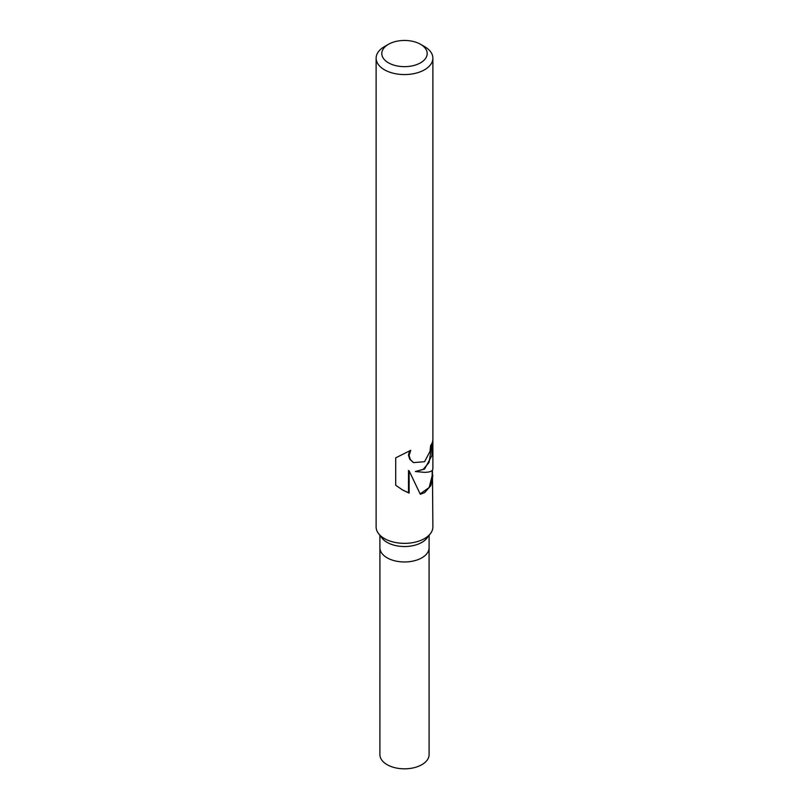 <?xml version="1.0" encoding="UTF-8"?>
<svg xmlns="http://www.w3.org/2000/svg" width="809" height="809" viewBox="0 0 809 809"><rect width="100%" height="100%" fill="white"/><g stroke="black" fill="none" stroke-linecap="round" stroke-linejoin="round"><path stroke-width="1.21" d="M432.441 470.16L432.876 526.983A28.376 16.382 180 0 1 430.398 533.667L426.95 538.127A24.594 14.198 180 0 1 421.883 542.374A24.594 14.198 180 0 1 382.05 538.127L378.602 533.667A28.376 16.382 180 0 1 376.124 526.983L376.124 58.187A28.376 16.382 180 0 1 384.437 46.609L388.451 44.293A22.703 13.106 180 0 1 420.549 44.293A22.703 13.106 180 0 1 420.549 62.819A22.703 13.106 180 0 1 388.451 62.819A22.703 13.106 180 0 1 388.451 44.293L384.437 46.609M421.883 557.806A24.583 14.198 180 0 0 429.083 547.774A24.594 14.198 180 0 1 421.883 557.806A24.594 14.198 180 0 1 395.085 560.89A24.594 14.198 180 0 1 379.906 547.774L379.906 535.366M430.398 533.667A28.376 16.382 180 0 1 424.563 538.561A28.376 16.382 180 0 1 378.602 533.667M432.876 475.429L430.863 485.633L424.563 492.711L420.306 494.248L409.121 470.858L409.121 493.086L402.771 490.112L395.702 485.258L395.702 457.843L410.78 450.289L409.081 455.447L410.335 459.583L413.53 462.617L424.563 461.696L429.983 451.452L430.621 445.607A28.376 16.382 0 0 0 432.866 439.6L431.875 455.669L424.563 469.068L415.371 471.536L424.563 472.355C429.973 472.254 432.744 471.091 432.876 468.846L432.876 58.187A28.376 16.382 180 0 1 424.563 69.766A28.376 16.382 180 0 1 393.639 73.326A28.376 16.382 180 0 1 376.124 58.187M432.158 442.867L429.083 462.485L423.188 469.362L415.371 471.536M413.308 462.485L409.728 459.239L408.464 455.093L409.597 450.947M402.397 489.89L408.505 492.721L408.505 470.504L409.121 470.858M420.154 493.884L429.144 487.524L432.168 475.763L432.168 470.494M408.505 492.721L409.121 493.086M420.549 44.293L424.563 46.609A28.376 16.382 180 0 1 432.876 58.187M429.083 547.946L429.094 754.625A24.594 14.198 180 0 1 421.883 764.667A24.594 14.198 180 0 1 395.085 767.741A24.594 14.198 180 0 1 379.906 754.625L379.917 547.946M413.591 462.647L413.035 462.323M429.094 547.774L429.094 535.366"/></g></svg>

